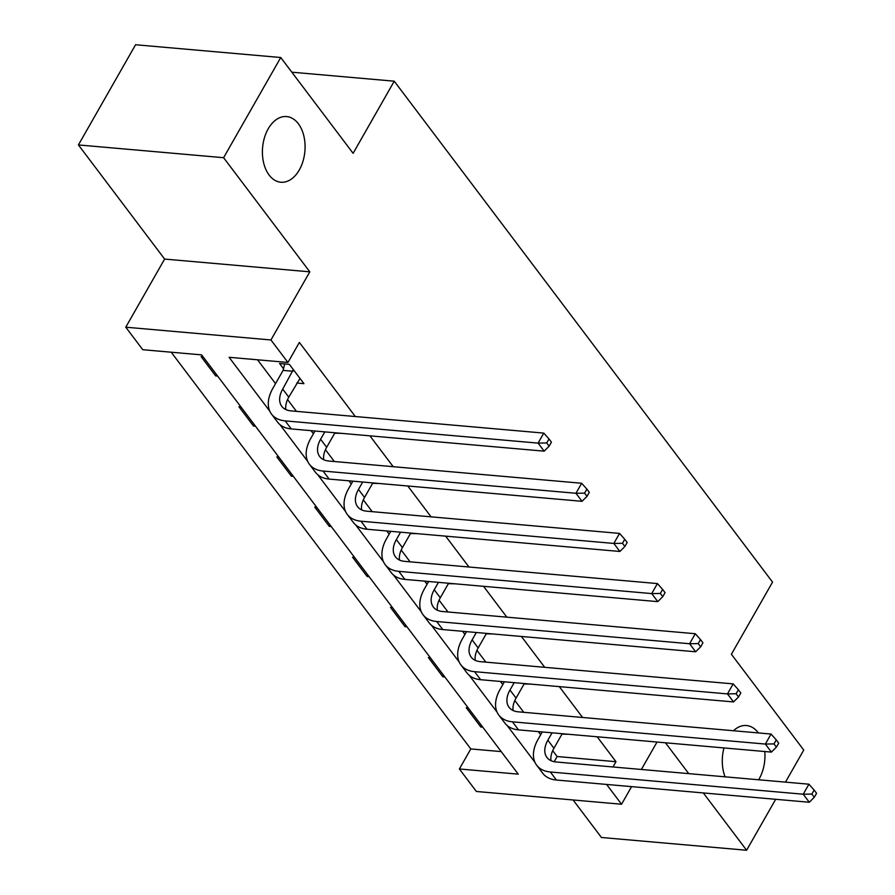 <?xml version="1.0" encoding="UTF-8"?>
<svg xmlns="http://www.w3.org/2000/svg" width="895" height="895" viewBox="0 0 895 895"><rect width="100%" height="100%" fill="white"/><g stroke="black" fill="none" stroke-linecap="round" stroke-linejoin="round"><path stroke-width="1.34" d="M299.277 169.983A32.958 21.223 -85 0 1 280.862 182.233A32.958 21.223 -85 0 1 263.622 162.778A32.958 21.223 -85 0 1 268.198 128.824A32.958 21.223 -85 0 1 286.624 116.574A32.958 21.223 -85 0 1 303.864 136.018A32.958 21.223 -85 0 1 299.277 169.983M764.777 751.509A32.958 21.223 -85 0 1 759.15 778.941A32.958 21.223 -85 0 1 758.658 779.78M725.062 776.826A32.958 21.223 -85 0 1 723.977 747.929M606.597 784.434L621.555 804.236L476.375 791.471L459.381 768.973L518.239 774.141L201.621 354.879L142.764 349.71L125.77 327.201L270.939 339.966L287.944 362.464L229.086 357.295L269.809 411.219M164.624 259.069L309.804 271.834L223.605 157.699L280.75 57.515L135.57 44.75L78.424 144.934L164.624 259.069L125.77 327.201M573.102 799.973L601.429 837.485L746.609 850.25L703.325 792.936M171.213 352.205L470.804 748.936L459.381 768.973M223.605 157.699L78.424 144.934M280.75 57.515L353.111 153.325L394.247 81.188L772.542 582.119L731.394 654.256L803.755 750.066L785.463 782.129M775.674 799.302L746.609 850.25M394.247 81.188L291.837 72.193M470.804 748.936L501.211 751.599M482.763 727.165L480.805 726.997L466.239 707.71L468.197 707.878M444.882 677.012L442.924 676.844L428.358 657.545L430.316 657.724M407.012 626.858L405.043 626.679L390.477 607.392L392.435 607.56M369.132 576.693L367.174 576.525L352.596 557.238L354.565 557.406M331.251 526.54L329.293 526.372L314.727 507.073L316.685 507.252M293.37 476.386L291.412 476.207L276.846 456.92L278.804 457.088M255.5 426.221L253.542 426.054L238.965 406.766L240.934 406.934M217.619 376.068L215.661 375.9L201.095 356.602L203.053 356.781M552.707 750.659L557.126 756.521L615.984 761.69L597.178 736.786M582.589 717.477L559.297 686.622M544.719 667.312L521.416 636.468M506.839 617.158L483.535 586.314M468.958 567.005L445.665 536.15M431.088 516.851L407.784 485.996M393.207 466.687L369.903 435.843M355.326 416.533L299.366 342.427L287.944 362.464M257.536 359.79L275.537 383.642M287.563 399.562L296.469 411.353M311.057 430.663L313.418 433.795M325.444 449.715L334.35 461.518M348.927 480.816L351.299 483.949M363.314 499.869L372.231 511.671M386.808 530.981L389.168 534.114M401.195 550.033L410.1 561.825M424.689 581.135L427.049 584.267M439.076 600.187L447.981 611.99M462.558 631.288L464.93 634.421M476.945 650.341L485.862 662.143M500.439 681.453L502.8 684.585M514.826 700.505L523.743 712.297M538.32 731.607L540.681 734.739M561.982 734.135L568.728 734.28M524.101 683.97L530.847 684.127M486.231 633.817L492.966 633.962M448.35 583.663L455.096 583.808M410.469 533.51L417.215 533.655M372.6 483.345L379.335 483.49M334.719 433.191L341.465 433.337M296.838 383.038L303.942 383.653L289.376 364.366L279.564 363.504L283.502 368.718M733.486 730.734A32.958 21.223 -85 0 1 746.497 725.532A32.958 21.223 -85 0 1 758.401 732.927M309.804 271.834L270.939 339.966M615.984 761.69L612.974 766.97M657.031 742.044L641.379 769.465M631.59 786.638L621.555 804.236M688.747 773.638L665.455 742.783M545.044 775.674L546.241 776.603M279.9 424.577L307.69 461.384M317.77 474.742L345.559 511.537M355.651 524.895L383.44 561.691M393.531 575.049L421.321 611.844M431.401 625.213L459.191 662.009M469.282 675.367L497.072 712.163M507.163 725.521L534.953 762.316M557.126 756.521L554.173 761.701M481.588 725.621L480.805 726.997M443.707 675.456L442.924 676.844M405.838 625.303L405.043 626.679M367.957 575.149L367.174 576.525M330.076 524.985L329.293 526.372M292.206 474.831L291.412 476.207M254.325 424.678L253.542 426.054M216.445 374.513L215.661 375.9M552.081 732.815L547.863 740.21A25.742 16.032 -37.1 0 0 546.934 757.45A25.742 16.032 -37.1 0 0 556.052 761.969L808.935 784.199L814.148 790.061L811.854 794.066L814.282 797.288L816.576 793.283L814.148 790.061M562.228 733.71L553.938 748.242A25.742 16.032 -37.1 0 0 551.007 760.683M814.282 797.288L809.293 802.256L803.218 794.212L550.336 771.982A38.619 24.053 142.9 0 1 536.664 765.203A38.619 24.053 142.9 0 1 538.052 739.348L542.269 731.953M809.293 802.256L556.41 780.026A38.619 24.053 142.9 0 1 542.728 773.246L536.664 765.203M811.854 794.066L803.218 794.212L808.935 784.199M514.2 682.661L509.982 690.045A25.742 16.032 -37.1 0 0 509.054 707.296A25.742 16.032 -37.1 0 0 518.171 711.816L771.054 734.045L776.267 739.908L773.985 743.913L776.412 747.124L778.695 743.118L776.267 739.908M524.347 683.556L516.057 698.089A25.742 16.032 -37.1 0 0 513.137 710.529M776.412 747.124L771.412 752.102L765.348 744.058L512.466 721.829A38.619 24.053 142.9 0 1 498.783 715.049A38.619 24.053 142.9 0 1 500.182 689.184L504.388 681.8M771.412 752.102L518.529 729.872A38.619 24.053 142.9 0 1 504.858 723.082L498.783 715.049M773.985 743.913L765.348 744.058L771.054 734.045M476.319 632.508L472.112 639.891A25.742 16.032 -37.1 0 0 471.184 657.131A25.742 16.032 -37.1 0 0 480.302 661.651L733.184 683.881L738.386 689.754L736.104 693.759L738.532 696.97L740.814 692.965L738.386 689.754M486.466 633.391L478.176 647.935A25.742 16.032 -37.1 0 0 475.256 660.365M738.532 696.97L733.531 701.937L727.467 693.905L474.585 671.675A38.619 24.053 142.9 0 1 460.903 664.895A38.619 24.053 142.9 0 1 462.301 639.03L466.519 631.635M733.531 701.937L480.649 679.708A38.619 24.053 142.9 0 1 466.977 672.928L460.903 664.895M736.104 693.759L727.467 693.905L733.184 683.881M438.449 582.343L434.232 589.738A25.742 16.032 -37.1 0 0 433.303 606.978A25.742 16.032 -37.1 0 0 442.421 611.498L695.303 633.727L700.505 639.589L698.223 643.594L700.651 646.816L702.944 642.811L700.505 639.589M448.596 583.238L440.306 597.77A25.742 16.032 -37.1 0 0 437.375 610.211M700.651 646.816L695.661 651.784L689.586 643.74L436.704 621.51A38.619 24.053 142.9 0 1 423.033 614.731A38.619 24.053 142.9 0 1 424.42 588.876L428.638 581.481M695.661 651.784L442.779 629.554A38.619 24.053 142.9 0 1 429.097 622.775L423.033 614.731M698.223 643.594L689.586 643.74L695.303 633.727M400.568 532.189L396.351 539.584A25.742 16.032 -37.1 0 0 395.422 556.824A25.742 16.032 -37.1 0 0 404.54 561.344L657.422 583.574L662.636 589.436L660.342 593.441L662.77 596.663L665.063 592.647L662.636 589.436M410.715 533.084L402.426 547.617A25.742 16.032 -37.1 0 0 399.506 560.057M662.77 596.663L657.78 601.63L651.717 593.586L398.823 571.357A38.619 24.053 142.9 0 1 385.152 564.577A38.619 24.053 142.9 0 1 386.539 538.712L390.757 531.328M657.78 601.63L404.898 579.401A38.619 24.053 142.9 0 1 391.227 572.621L385.152 564.577M660.342 593.441L651.717 593.586L657.422 583.574M362.688 482.036L358.481 489.42A25.742 16.032 -37.1 0 0 357.553 506.659A25.742 16.032 -37.1 0 0 366.67 511.179L619.553 533.409L624.755 539.282L622.472 543.287L624.9 546.498L627.182 542.493L624.755 539.282M372.835 482.92L364.545 497.463A25.742 16.032 -37.1 0 0 361.625 509.893M624.9 546.498L619.899 551.465L613.836 543.433L360.953 521.203A38.619 24.053 142.9 0 1 347.271 514.424A38.619 24.053 142.9 0 1 348.67 488.558L352.887 481.174M619.899 551.465L367.017 529.236A38.619 24.053 142.9 0 1 353.346 522.456L347.271 514.424M622.472 543.287L613.836 543.433L619.553 533.409M324.818 431.871L320.6 439.266A25.742 16.032 -37.1 0 0 319.672 456.506A25.742 16.032 -37.1 0 0 328.789 461.026L581.672 483.255L586.874 489.117L584.592 493.134L587.019 496.345L589.302 492.339L586.874 489.117M334.965 432.766L326.664 447.299A25.742 16.032 -37.1 0 0 323.744 459.739M587.019 496.345L582.03 501.312L575.955 493.279L323.073 471.05A38.619 24.053 142.9 0 1 309.401 464.259A38.619 24.053 142.9 0 1 310.789 438.405L315.006 431.01M582.03 501.312L329.147 479.082A38.619 24.053 142.9 0 1 315.465 472.303L309.401 464.259M584.592 493.134L575.955 493.279L581.672 483.255M293.314 369.59L282.719 389.112A25.742 16.032 -37.1 0 0 281.791 406.352A25.742 16.032 -37.1 0 0 290.909 410.872L543.791 433.102L549.004 438.964L546.711 442.969L549.138 446.191L551.432 442.175L549.004 438.964M300.004 378.44L288.794 397.145A25.742 16.032 -37.1 0 0 285.863 409.586M549.138 446.191L544.149 451.158L538.074 443.114L285.192 420.885A38.619 24.053 142.9 0 1 271.521 414.105A38.619 24.053 142.9 0 1 272.908 388.24L283.1 370.385L284.677 363.952M544.149 451.158L291.267 428.929A38.619 24.053 142.9 0 1 277.595 422.149L271.521 414.105M546.711 442.969L538.074 443.114L543.791 433.102M292.911 371.246L283.1 370.385M553.938 748.242L547.863 740.21M556.41 780.026L550.336 771.982M516.057 698.089L509.982 690.045M518.529 729.872L512.466 721.829M478.176 647.935L472.112 639.891M480.649 679.708L474.585 671.675M440.306 597.77L434.232 589.738M442.779 629.554L436.704 621.51M402.426 547.617L396.351 539.584M404.898 579.401L398.823 571.357M364.545 497.463L358.481 489.42M367.017 529.236L360.953 521.203M326.664 447.299L320.6 439.266M329.147 479.082L323.073 471.05M288.794 397.145L282.719 389.112M291.267 428.929L285.192 420.885"/></g></svg>
